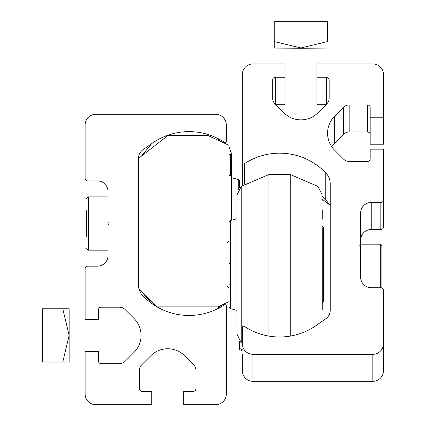 <?xml version="1.0" encoding="UTF-8"?>
<svg xmlns="http://www.w3.org/2000/svg" width="426" height="426" viewBox="0 0 426 426"><rect width="100%" height="100%" fill="white"/><g stroke="black" fill="none" stroke-linecap="round" stroke-linejoin="round"><path stroke-width="0.64" d="M108.034 222.473L108.034 191.572A10.655 10.655 0 0 0 97.378 180.917L87.788 180.917A2.662 2.662 0 0 1 85.12 178.249L85.12 124.967A10.655 10.655 0 0 1 95.781 114.312L215.662 114.312A10.655 10.655 0 0 1 226.323 124.967L226.323 141.102A1.331 1.331 0 0 1 224.257 142.209A63.937 63.937 0 0 0 152.348 143.189L142.95 149.776A10.655 10.655 0 0 0 138.407 158.504L138.407 284.68A15.986 15.986 0 0 0 142.843 295.74A63.937 63.937 0 0 0 224.257 304.872A1.331 1.331 0 0 1 226.323 305.98L226.323 394.045A10.655 10.655 0 0 1 215.662 404.7L183.697 404.7L183.697 391.377L193.287 391.377A2.662 2.662 0 0 0 195.949 388.714L195.949 370.37A7.993 7.993 0 0 0 193.606 364.72L184.666 355.774A23.978 23.978 0 0 0 150.756 355.774L141.81 364.72A7.993 7.993 0 0 0 139.472 370.37L139.472 388.714A2.662 2.662 0 0 0 142.135 391.377L151.725 391.377L151.725 404.7L95.781 404.7A10.655 10.655 0 0 1 85.12 394.045L85.12 351.418L98.443 351.418L98.443 361.008A2.662 2.662 0 0 0 101.106 363.671L119.45 363.671A7.993 7.993 0 0 0 125.1 361.333L134.046 352.387A23.978 23.978 0 0 0 134.046 318.478L125.1 309.537A7.993 7.993 0 0 0 119.45 307.194L101.106 307.194A2.662 2.662 0 0 0 98.443 309.856L98.443 319.447L85.12 319.447L85.12 268.833A2.662 2.662 0 0 1 87.788 266.165L97.378 266.165A10.655 10.655 0 0 0 108.034 255.509L108.034 224.608L109.099 223.538L108.034 222.473L108.034 224.608M138.407 158.52L167.711 135.622L208.202 135.622L228.986 145.314L228.986 301.656L219.395 306.129L155.991 306.129L139.057 289.195M228.986 154.276L230.583 154.276L230.583 175.587L228.986 175.587M228.986 284.813L230.583 284.813L230.583 263.502L228.986 263.502M322.226 256.574L322.226 257.943M322.226 272.56L322.226 227.75M322.226 209.736L322.226 219.124M322.226 309.856L322.226 264.567M290.26 336.098L290.26 174.522L268.944 174.522L241.238 186.412L236.978 194.938L236.978 334.197L241.238 342.722L241.238 186.412M268.944 336.098L268.944 174.522M230.397 263.502L230.397 220.53L236.978 218.767M322.226 200.342L322.226 199.666L322.226 200.342M322.226 219.278L322.226 210.657M230.397 284.813L230.397 308.605L228.986 307.194L228.986 301.656M322.226 302.929L323.297 301.864L323.297 227.271L322.226 226.206M86.723 236.462L86.723 210.62M151.725 143.637L152.348 143.189A63.937 63.937 0 0 0 151.725 143.637L141.336 156.23M151.725 303.445L141.927 292.066M218.33 306.129L218.33 308.339M218.33 138.738L218.33 140.346M62.766 308.791L69.14 308.791L69.14 362.073L42.499 362.073L42.499 308.791L62.766 308.791L69.14 335.432L62.766 362.073M372.846 354.31A10.655 10.655 -0 0 0 383.501 343.654L383.501 370.673A10.655 10.655 -0 0 1 372.846 381.329L372.846 354.31L252.964 354.31A10.655 10.655 -0 0 1 242.303 343.654L242.303 327.519A1.331 1.331 -0 0 1 244.37 326.412A63.937 63.937 -0 0 0 316.278 325.427L325.677 318.845A10.655 10.655 -0 0 0 330.219 310.117L330.219 183.941A15.986 15.986 -0 0 0 325.778 172.887A63.937 63.937 180 0 0 244.37 163.754A1.331 1.331 -0 0 1 242.303 162.641L242.303 74.582A10.655 10.655 180 0 1 252.964 63.927L284.93 63.927L284.93 77.244L275.34 77.244A2.662 2.662 180 0 0 272.677 79.907L272.677 98.252L272.677 79.907M242.303 354.544L242.303 370.673A10.655 10.655 -0 0 0 252.964 381.329L372.846 381.329M328.718 204.192A15.986 15.986 -0 0 0 325.778 199.906L325.778 172.887M322.226 196.477A63.937 63.937 180 0 1 325.778 199.906M242.303 185.63L242.303 162.641M275.382 104.269L284.93 104.269L284.93 77.244M326.449 104.269L316.901 104.269L316.901 77.244L326.492 77.244A2.662 2.662 -0 0 1 329.154 79.907L329.154 98.252A7.993 7.993 -0 0 1 326.817 103.901L317.871 112.847A23.978 23.978 -0 0 1 283.961 112.847L275.015 103.901A7.993 7.993 180 0 1 272.677 98.252M383.501 117.209L370.183 117.209L370.183 144.228L383.501 144.228L383.501 74.582A10.655 10.655 -0 0 0 372.846 63.927L316.901 63.927L316.901 77.244M370.183 117.209L370.183 107.618A2.662 2.662 180 0 0 367.521 104.95L349.176 104.95A7.993 7.993 180 0 0 343.526 107.293L334.58 116.239A23.978 23.978 -0 0 0 334.58 150.144L343.526 159.09A7.993 7.993 -0 0 0 349.176 161.433L367.521 161.433A2.662 2.662 -0 0 0 370.183 158.765L370.183 149.175L383.501 149.175L383.501 199.794A2.662 2.662 180 0 1 380.839 202.456L371.248 202.456A10.655 10.655 180 0 0 360.593 213.112L360.593 244.018L359.528 245.083L360.593 246.148L360.593 244.018M331.726 146.704A23.978 23.978 -0 0 1 334.58 143.258L343.526 134.318A7.993 7.993 180 0 1 349.176 131.975L367.521 131.975A2.662 2.662 180 0 1 370.183 134.637M360.593 240.136A10.655 10.655 180 0 1 371.248 229.481L380.839 229.481A2.662 2.662 180 0 0 383.501 226.813L383.501 199.794M383.501 343.654L383.501 290.372A2.662 2.662 -0 0 0 380.839 287.704L371.248 287.704A10.655 10.655 -0 0 1 360.593 277.049L360.593 244.167L380.306 244.167L381.904 245.77L381.904 287.928L381.904 245.77M242.303 350.891L239.641 349.645L239.641 348.505L242.303 349.746M239.641 341.247L239.641 348.505M330.219 205.369L322.226 199.128M231.648 178.989L231.648 184.154M228.986 146.863L231.648 153.914L231.648 220.194M239.641 187.893L239.641 180.917L238.23 179.5L238.23 189.927M231.648 195.955L231.648 199.719M231.648 157.929L231.648 157.29M287.816 48.09L314.015 48.09L287.816 48.09M300.916 48.239L327.557 48.09L300.916 47.941L274.275 48.09L300.916 48.239M274.275 41.87L274.275 45.172M274.275 48.09L274.275 21.3L327.557 21.3L327.557 41.572L300.916 47.941L274.275 41.572M327.557 41.87L327.557 41.572M317.966 324.245L317.966 186.412L290.26 174.522M108.034 196.897L88.32 196.897L88.32 250.179L86.723 248.582L88.32 250.179L108.034 250.179L88.32 250.179M252.964 381.329L252.964 354.31M244.37 184.208L244.37 163.754M275.34 104.226L275.34 77.244M326.492 104.226L326.492 77.244M367.521 131.975L367.521 104.95M349.176 131.975L349.176 104.95M343.526 134.318L343.526 107.293M334.58 143.258L334.58 116.239M380.839 229.481L380.839 202.456M371.248 229.481L371.248 202.456M380.306 287.704L380.306 244.167M228.986 221.941L230.397 220.53M317.966 186.412L322.226 194.938M230.397 308.605L236.978 310.368M242.303 343.505L241.238 342.722M227.388 286.416L228.986 288.013M227.388 242.724L228.986 241.121M88.32 196.897L86.723 198.5L88.32 196.897M218.33 139.712L223.868 142.928M238.23 179.5L231.648 177.738M218.33 307.37L224.449 303.77"/></g></svg>
